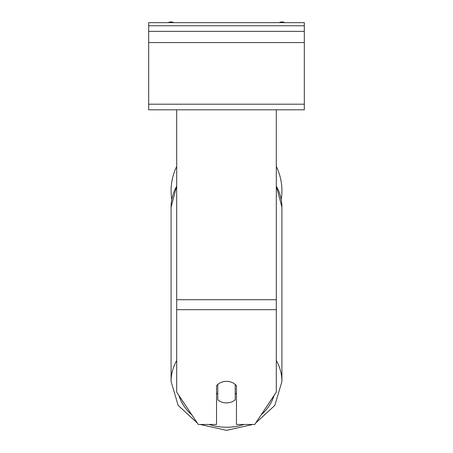 <?xml version="1.0" encoding="UTF-8"?>
<svg xmlns="http://www.w3.org/2000/svg" width="453" height="453" viewBox="0 0 453 453"><rect width="100%" height="100%" fill="white"/><g stroke="black" fill="none" stroke-linecap="round" stroke-linejoin="round"><path stroke-width="0.68" d="M281.908 190.741A55.408 55.408 0 0 0 276.302 166.461A55.408 55.408 0 0 1 281.211 199.496M171.789 199.496A55.408 55.408 0 0 1 176.698 166.461A55.408 55.408 0 0 0 171.092 190.741M276.302 309.682L176.698 309.682L176.698 392.117L198.261 424.467L216.54 424.467L216.54 385.645A12.452 10.781 0 0 1 226.5 381.335A12.452 10.781 0 0 1 236.46 385.645L236.46 424.467L254.739 424.467L276.302 392.117L276.302 109.807L148.68 109.807L148.68 22.65L304.32 22.65L304.32 25.764L148.68 25.764M176.698 309.682L176.698 109.807M226.5 381.335A12.452 10.781 180 0 0 217.785 384.416L217.785 399.818A12.452 10.781 180 0 0 226.5 402.898A12.452 10.781 180 0 0 235.215 399.818L235.215 384.416A12.452 10.781 180 0 0 226.5 381.335M216.54 392.983A12.452 10.781 180 0 0 217.785 394.212M235.215 394.212A12.452 10.781 180 0 0 236.46 392.983M276.302 109.807L304.32 109.807L304.32 31.365L148.68 31.365M304.32 31.365L304.32 25.764M284.727 22.65A5.6 5.6 0 0 0 279.207 22.65M173.793 22.65A5.6 5.6 0 0 0 168.273 22.65M276.302 299.722L176.698 299.722M243.957 424.467A49.179 42.593 0 0 1 226.5 427.236A49.179 42.593 0 0 1 209.043 424.467M191.891 414.903A49.179 42.593 0 0 1 178.935 395.475M176.698 360.503A55.408 47.984 180 0 0 171.092 381.534L178.142 405.384L197.31 423.04M171.092 381.534L171.092 207.219A55.408 47.984 0 0 1 176.698 186.189M274.065 395.475A49.179 42.593 0 0 1 261.109 414.903M255.69 423.04L274.858 405.384L281.908 381.534A55.408 47.984 180 0 0 276.302 360.503M276.302 186.189A55.408 47.984 0 0 1 281.908 207.219L281.908 381.534M304.32 104.201L148.68 104.201M304.32 42.571L148.68 42.571M200.101 424.467L226.5 430.35L252.899 424.467M171.092 207.219L176.698 185.809M276.302 185.809L281.908 207.219"/></g></svg>
